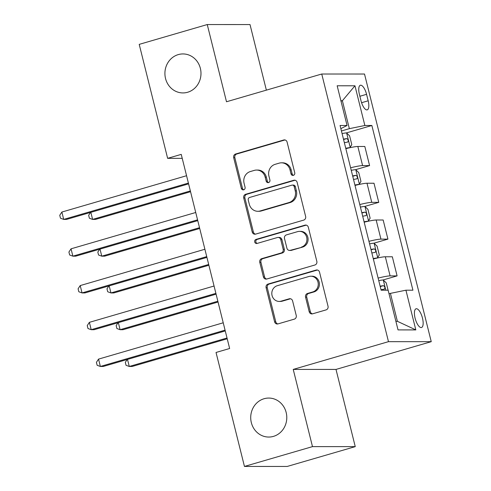 <?xml version="1.0" encoding="UTF-8"?>
<svg xmlns="http://www.w3.org/2000/svg" width="491" height="491" viewBox="0 0 491 491"><rect width="100%" height="100%" fill="white"/><g stroke="black" fill="none" stroke-linecap="round" stroke-linejoin="round"><path stroke-width="0.74" d="M293.385 175.342A2.093 1.939 -90 0 0 294.747 172.777L287.1 142.102A2.989 2.768 -90 0 0 283.712 139.996L235.631 154.002A2.989 2.768 -90 0 0 233.679 157.666L241.327 188.341A2.093 1.939 -90 0 0 243.702 189.814A2.093 1.939 -90 0 0 245.064 187.249L244.076 183.284A9.568 8.85 -90 0 1 250.324 171.555L254.326 170.383A9.568 8.85 -90 0 1 256.633 170.058A9.568 8.85 -90 0 1 265.177 177.134L266.171 181.105A2.093 1.939 -90 0 0 268.54 182.578A2.093 1.939 -90 0 0 269.909 180.013L268.921 176.042A9.568 8.85 -90 0 1 275.163 164.319L279.17 163.147A9.568 8.85 -90 0 1 281.478 162.822A9.568 8.85 -90 0 1 290.021 169.898L291.01 173.869A2.093 1.939 -90 0 0 293.385 175.342M264.054 398.735A19.493 18.038 -90 0 0 250.87 420.112A19.493 18.038 -90 0 0 268.743 437.051A19.493 18.038 -90 0 0 273.444 436.382A19.493 18.038 -90 0 0 286.634 414.999A19.493 18.038 -90 0 0 268.755 398.06A19.493 18.038 -90 0 0 264.054 398.735M178.258 54.605A19.493 18.038 -90 0 0 165.068 75.988A19.493 18.038 -90 0 0 182.947 92.928A19.493 18.038 -90 0 0 187.642 92.253A19.493 18.038 -90 0 0 200.831 70.876A19.493 18.038 -90 0 0 182.953 53.936A19.493 18.038 -90 0 0 178.258 54.605M422.487 318.15A9.746 3.572 73.8 0 0 416.067 308.784A9.746 3.572 73.8 0 0 415.091 318.143A9.746 3.572 73.8 0 0 421.517 327.503A9.746 3.572 73.8 0 0 422.487 318.15M309.195 311.717A2.989 2.768 -90 0 0 312.583 313.823L326.073 309.895A2.989 2.768 -90 0 0 328.025 306.231L319.531 272.161A2.989 2.768 -90 0 0 316.136 270.056L268.055 284.062A2.989 2.768 -90 0 0 266.11 287.726L274.598 321.795A2.989 2.768 -90 0 0 277.992 323.9L294.287 319.156A2.989 2.768 -90 0 0 296.239 315.492L292.599 300.909A2.989 2.768 -90 0 0 289.211 298.804L281.128 301.155A7.997 7.402 -90 0 1 279.201 301.431A7.997 7.402 -90 0 1 271.867 294.483A7.997 7.402 -90 0 1 277.28 285.713L308.931 276.488A7.997 7.402 -90 0 1 310.858 276.212A7.997 7.402 -90 0 1 318.193 283.166A7.997 7.402 -90 0 1 312.785 291.936L307.507 293.471A2.989 2.768 -90 0 0 305.555 297.135L309.195 311.717L310.349 311.717A2.989 2.768 -90 0 0 312.442 313.866M293.231 369.41L312.485 446.62L244.45 466.438L287.217 466.45L355.251 446.632L336.004 369.422L431.245 341.675L388.479 341.662L293.231 369.41L336.004 369.422M266.368 90.141L250.017 24.562L207.251 24.55L226.498 101.76L321.746 74.012L388.479 341.662M207.251 24.55L139.217 44.368L167.634 158.341L182.229 158.347M244.45 466.438L216.034 352.464L229.641 348.5L181.24 154.377L167.634 158.341M303.684 220.109A2.989 2.768 -90 0 0 305.635 216.445L297.141 182.376A2.989 2.768 -90 0 0 293.753 180.271L245.672 194.276A2.989 2.768 -90 0 0 243.72 197.941L252.214 232.01A2.989 2.768 -90 0 0 255.608 234.115L303.684 220.109M308.336 227.272L316.83 261.335A2.989 2.768 -90 0 1 314.878 265.005L266.797 279.011A2.989 2.768 -90 0 1 263.409 276.899L259.77 262.323A2.989 2.768 -90 0 1 261.721 258.653L281.22 252.975A2.989 2.768 -90 0 0 283.172 249.311L280.766 239.639A2.989 2.768 -90 0 0 277.372 237.527L257.069 243.444A2.093 1.939 -90 0 1 254.651 241.695A2.093 1.939 -90 0 1 256.063 239.399L304.948 225.16A2.989 2.768 -90 0 1 308.336 227.272M359.4 94.315L361.014 100.784A9.446 3.462 73.8 0 0 367.237 109.855A9.446 3.462 73.8 0 0 368.182 100.79L366.568 94.315A9.446 3.462 73.8 0 0 360.345 85.25A9.446 3.462 73.8 0 0 359.4 94.315M431.245 341.675L364.512 74.024L321.746 74.012M340.852 128.63L347.063 125.487L340.067 125.487L381.133 290.193L388.129 290.199L398.029 329.903L415.828 329.909L397.385 321.31L390.419 293.373L389.019 293.778M347.063 125.487L337.164 85.778L354.962 85.784L364.862 125.493L349.353 128.66L341.435 130.968M346.388 132.914L371.859 125.493L364.862 125.493M371.859 125.493L412.925 290.206L405.928 290.199L415.828 329.909M312.485 446.62L355.251 446.632M340.987 101.128L342.387 100.723L340.889 100.723M349.353 128.66L342.387 100.723L354.962 85.784M395.887 321.31L397.385 321.31M355.552 169.677L369.594 165.59L364.825 146.471L357.835 146.471A12.183 1.203 166 0 0 345.848 148.675M364.721 206.447L378.757 202.353L373.995 183.235L366.998 183.235A12.183 1.203 166 0 0 355.018 185.438M373.884 243.211L387.927 239.123L383.158 220.005L376.167 219.999A12.183 1.203 166 0 0 364.187 222.208M383.054 279.974L397.096 275.887L392.327 256.768L385.331 256.768A12.183 1.203 166 0 0 373.35 258.972M369.594 165.59L362.597 165.59A12.183 1.203 166 0 0 350.617 167.793M378.757 202.353L371.767 202.353A12.183 1.203 166 0 0 359.786 204.557M387.927 239.123L380.936 239.117A12.183 1.203 166 0 0 368.95 241.327M397.096 275.887L390.1 275.887A12.183 1.203 166 0 0 378.119 278.09M390.419 293.373L405.928 290.199M293.458 175.318A2.093 1.939 -90 0 1 292.163 173.869L291.175 169.898A9.568 8.85 -90 0 0 282.632 162.822L281.478 162.822M256.633 170.058L257.787 170.058A9.568 8.85 -90 0 1 266.337 177.134L267.325 181.105A2.093 1.939 -90 0 0 268.614 182.56M285.007 139.96A2.989 2.768 -90 0 0 284.866 139.996L236.785 154.002A2.989 2.768 -90 0 0 234.833 157.666L242.48 188.341A2.093 1.939 -90 0 0 243.775 189.796M295.054 180.234A2.989 2.768 -90 0 0 294.907 180.271L246.826 194.276A2.989 2.768 -90 0 0 244.874 197.941L253.368 232.01A2.989 2.768 -90 0 0 255.461 234.152M294.195 186.641A2.093 1.939 -90 0 0 291.82 185.168L249.618 197.462A2.093 1.939 -90 0 0 248.25 200.027L249.293 204.213A9.568 8.85 -90 0 0 257.843 211.29A9.568 8.85 -90 0 0 260.144 210.958L288.996 202.556A9.568 8.85 -90 0 0 295.238 190.827L294.195 186.641L295.349 186.641A2.093 1.939 -90 0 0 293.483 185.095L292.329 185.095M257.843 211.29L258.996 211.29A9.568 8.85 -90 0 0 261.304 210.964L260.144 210.958M295.349 186.641L296.398 190.827A9.568 8.85 -90 0 1 290.15 202.556L261.304 210.964M278.09 237.429L279.25 237.429A2.989 2.768 -90 0 1 281.92 239.639L284.332 249.311A2.989 2.768 -90 0 1 282.38 252.975L262.881 258.659A2.989 2.768 -90 0 0 260.93 262.323L264.563 276.899A2.989 2.768 -90 0 0 266.656 279.048M306.243 225.124A2.989 2.768 -90 0 0 306.102 225.16L257.223 239.399A2.093 1.939 -90 0 0 257.149 243.419M301.456 247.083A7.997 7.402 -90 0 0 306.869 238.307A7.997 7.402 -90 0 0 299.535 231.359A7.997 7.402 -90 0 0 297.607 231.635L286.456 234.882A2.989 2.768 -90 0 0 284.504 238.546L286.916 248.219A2.989 2.768 -90 0 0 290.304 250.33L302.616 247.083A7.997 7.402 -90 0 0 308.023 238.307A7.997 7.402 -90 0 0 300.688 231.359L299.535 231.359M289.586 250.435L290.74 250.435A2.989 2.768 -90 0 0 291.464 250.33L290.304 250.33M302.616 247.083L291.464 250.33M310.858 276.212L312.018 276.212A7.997 7.402 -90 0 1 319.353 283.166A7.997 7.402 -90 0 1 313.939 291.936L308.667 293.471A2.989 2.768 -90 0 0 306.715 297.135L310.349 311.717M279.201 301.431L280.361 301.431A7.997 7.402 -90 0 0 282.288 301.155L281.128 301.155M290.512 298.767A2.989 2.768 -90 0 0 290.365 298.804L282.288 301.155M317.438 270.019A2.989 2.768 -90 0 0 317.296 270.056L269.215 284.062A2.989 2.768 -90 0 0 267.264 287.726L275.758 321.795A2.989 2.768 -90 0 0 277.851 323.937M349.874 147.717L351.802 144.673L349.598 135.854L346.554 132.908A8.071 0.798 166 0 0 342.086 133.577M350.218 147.613A8.071 0.798 166 0 0 345.75 148.282M90.841 212.339L92.603 219.409L95.493 219.409L190.551 191.717M344.357 142.691A8.071 0.798 -14 0 1 347.622 142.126C348.665 140.819 348.371 139.647 346.744 138.597A8.071 0.798 166 0 0 343.479 139.162M90.528 212.431L88.65 215.291L89.387 218.231L92.603 219.409L190.355 190.931M188.397 183.075L63.707 219.403L61.872 212.044L186.562 175.723M188.593 183.861L66.598 219.403L63.707 219.403L60.485 218.225L59.755 215.285L61.872 212.044M359.044 184.481L360.965 181.443L358.768 172.617L355.717 169.677A8.071 0.798 166 0 0 351.255 170.34M359.387 184.383A8.071 0.798 166 0 0 354.919 185.046M100.011 249.103L101.772 256.173L104.663 256.173L199.714 228.487M353.526 179.46A8.071 0.798 -14 0 1 356.791 178.89C357.835 177.589 357.54 176.41 355.907 175.361A8.071 0.798 166 0 0 352.648 175.931M99.691 249.195L97.819 252.061L98.55 255.001L101.772 256.173L199.518 227.701M368.207 221.245L370.134 218.207L367.931 209.381L364.887 206.441A8.071 0.798 166 0 0 360.419 207.104M368.551 221.146A8.071 0.798 166 0 0 364.083 221.809M109.174 285.872L110.941 292.943L113.826 292.943L208.884 265.25M362.689 216.224A8.071 0.798 -14 0 1 365.955 215.653C366.998 214.352 366.709 213.174 365.077 212.124A8.071 0.798 166 0 0 361.812 212.695M108.861 285.965L106.983 288.825L107.719 291.764L110.941 292.943L208.687 264.465M377.376 258.014L379.298 254.97L377.1 246.151L374.05 243.205A8.071 0.798 166 0 0 369.588 243.874M377.72 257.91A8.071 0.798 166 0 0 373.252 258.579M118.343 322.636L120.105 329.707L122.996 329.707L218.047 302.014M371.859 252.988A8.071 0.798 -14 0 1 375.124 252.423C376.167 251.116 375.873 249.937 374.246 248.894A8.071 0.798 166 0 0 370.981 249.459M118.024 322.728L116.152 325.588L116.883 328.528L120.105 329.707L217.857 301.228M197.56 219.845L72.877 256.167L71.042 248.814L195.731 212.493M197.756 220.631L75.761 256.167L72.877 256.167L69.654 254.989L68.918 252.049L71.042 248.814M206.729 256.609L82.04 292.931L80.205 285.578L204.894 249.256M206.926 257.394L84.931 292.931L82.04 292.931L78.818 291.758L78.087 288.812L80.205 285.578M215.893 293.373L91.209 329.694L89.374 322.342L214.064 286.02M216.089 294.158L94.1 329.7L91.209 329.694L87.987 328.522L87.251 325.582L89.374 322.342M388.08 290.199L386.264 282.914L383.219 279.974A8.071 0.798 166 0 0 378.751 280.637M127.507 359.4L129.274 366.47L132.159 366.47L227.216 338.784M381.028 289.758A8.071 0.798 -14 0 1 384.287 289.187C385.331 287.879 385.042 286.707 383.41 285.658A8.071 0.798 166 0 0 380.144 286.222M127.194 359.492L125.315 362.352L126.052 365.298L129.274 366.47L227.02 337.998M225.062 330.142L100.373 366.464L98.544 359.111L223.227 322.79M225.259 330.928L103.263 366.464L100.373 366.464L97.15 365.286L96.42 362.346L98.544 359.111M362.597 165.59L357.835 146.471M371.767 202.353L366.998 183.235M380.936 239.117L376.167 219.999M390.1 275.887L385.331 256.768M359.885 96.267L366.568 94.315M361.579 102.711L368.182 100.79M291.175 169.898L290.021 169.898M267.325 181.105L266.171 181.105M266.337 177.134L265.177 177.134M242.48 188.341L241.327 188.341M234.833 157.666L233.679 157.666M236.785 154.002L235.631 154.002M284.866 139.996L283.712 139.996M292.163 173.869L291.01 173.869M253.368 232.01L252.214 232.01M244.874 197.941L243.72 197.941M246.826 194.276L245.672 194.276M294.907 180.271L293.753 180.271M290.15 202.556L288.996 202.556M296.398 190.827L295.238 190.827M264.563 276.899L263.409 276.899M260.93 262.323L259.77 262.323M262.881 258.659L261.721 258.653M282.38 252.975L281.22 252.975M284.332 249.311L283.172 249.311M281.92 239.639L280.766 239.639M257.223 239.399L256.063 239.399M306.102 225.16L304.948 225.16M306.715 297.135L305.555 297.135M308.667 293.471L307.507 293.471M313.939 291.936L312.785 291.936M290.365 298.804L289.211 298.804M275.758 321.795L274.598 321.795M267.264 287.726L266.11 287.726M269.215 284.062L268.055 284.062M317.296 270.056L316.136 270.056M350.261 147.539L346.628 132.981M343.565 139.518L346.744 138.597M359.424 184.309L355.797 169.751M352.734 176.287L355.907 175.361M368.594 221.073L364.96 206.515M361.904 213.051L365.077 212.124M377.757 257.836L374.13 243.278M371.067 249.815L374.246 248.894M385.828 290.193L383.299 280.042M380.237 286.584L383.41 285.658"/></g></svg>
